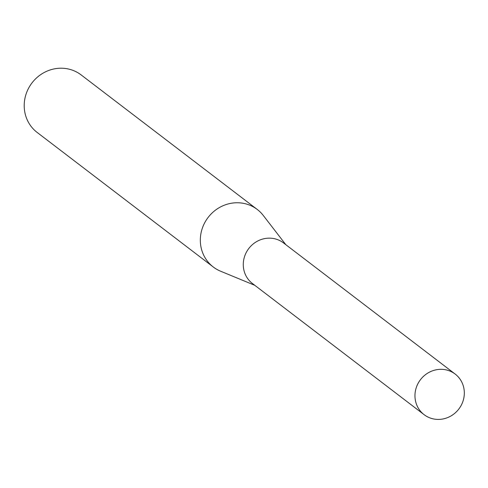 <?xml version="1.0" encoding="UTF-8"?>
<svg xmlns="http://www.w3.org/2000/svg" width="488" height="488" viewBox="0 0 488 488"><rect width="100%" height="100%" fill="white"/><g stroke="black" fill="none" stroke-linecap="round" stroke-linejoin="round"><path stroke-width="0.73" d="M436.351 419.338A25.559 24.15 127.4 0 0 462.307 403.009A25.559 24.15 127.4 0 0 455.158 374.058A25.559 24.15 127.4 0 0 420.449 379.707A25.559 24.15 127.4 0 0 424.121 414.678A25.559 24.15 127.4 0 0 436.351 419.338M285.858 244.714L263.252 215.434A36.21 34.215 127.4 0 0 257.267 209.474L81.148 74.92A36.21 34.215 127.4 0 0 31.982 82.923A36.21 34.215 127.4 0 0 37.186 132.468L213.305 267.015A36.21 34.215 127.4 0 0 220.625 271.224L254.821 285.334M257.267 209.474A36.21 34.215 127.4 0 0 208.095 217.471A36.21 34.215 127.4 0 0 213.305 267.015M455.158 374.058L283.473 242.89A25.559 24.15 127.4 0 0 248.764 248.538A25.559 24.15 127.4 0 0 252.436 283.51L424.121 414.678"/></g></svg>
